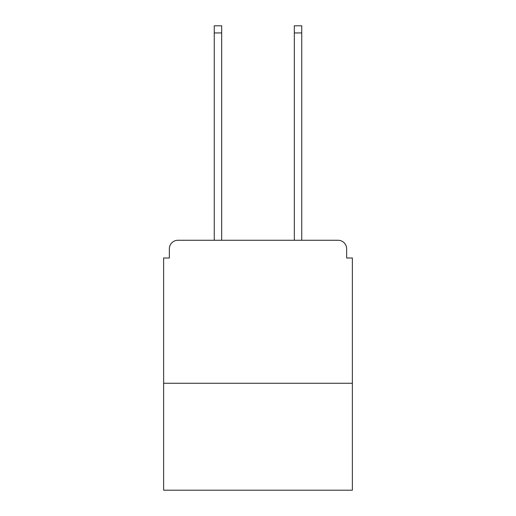 <?xml version="1.0" encoding="UTF-8"?>
<svg xmlns="http://www.w3.org/2000/svg" width="516" height="516" viewBox="0 0 516 516"><rect width="100%" height="100%" fill="white"/><g stroke="black" fill="none" stroke-linecap="round" stroke-linejoin="round"><path stroke-width="0.77" d="M352.37 383.253L352.37 258L346.649 258L346.649 248.847A8.579 8.579 0 0 0 338.07 240.269L177.93 240.269A8.579 8.579 0 0 0 169.351 248.847L169.351 258L163.63 258L163.63 490.2L352.37 490.2L352.37 383.253L163.63 383.253M169.351 248.847L169.351 258M338.07 240.269L302.608 240.269M213.392 240.269L177.93 240.269M346.649 258L346.649 248.847M221.68 32.947L214.25 32.947L214.25 25.8L221.68 25.8L221.68 240.269M214.25 32.947L214.25 240.269M301.75 25.8L301.75 32.947L294.32 32.947L294.32 25.8L301.75 25.8M294.32 240.269L294.32 32.947M301.75 240.269L301.75 32.947"/></g></svg>
